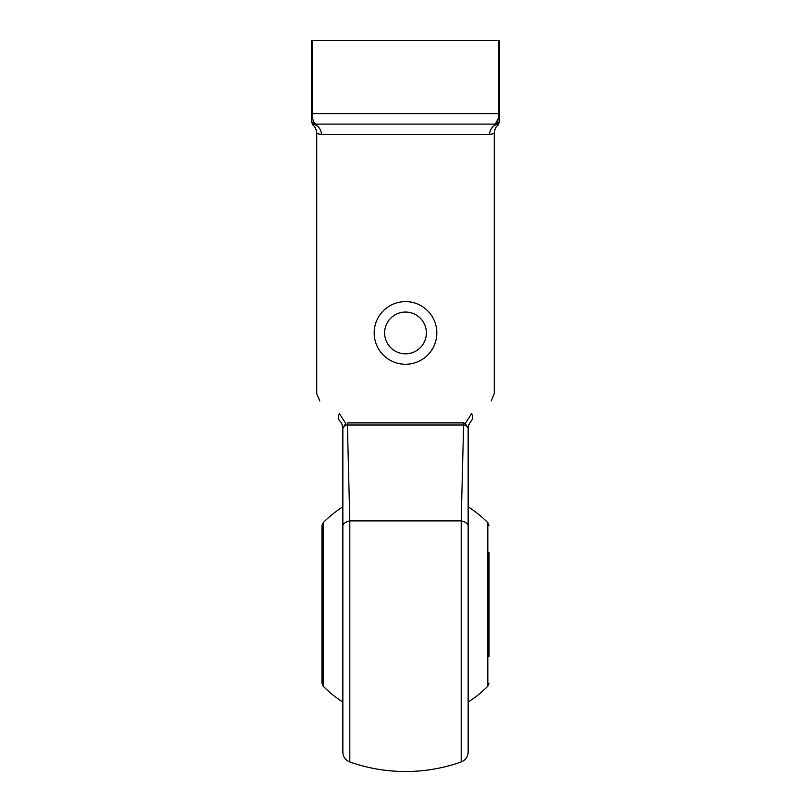 <?xml version="1.0" encoding="UTF-8"?>
<svg xmlns="http://www.w3.org/2000/svg" width="811" height="811" viewBox="0 0 811 811"><rect width="100%" height="100%" fill="white"/><g stroke="black" fill="none" stroke-linecap="round" stroke-linejoin="round"><path stroke-width="1.22" d="M489.043 656.657L489.043 604.438L489.043 656.657M489.043 552.23L489.043 604.438M323.173 686.187L321.957 683.237L321.957 525.64L323.173 522.7L323.173 686.187A116.014 116.014 0 0 0 342.85 702.083M468.15 428.32L465.352 423.393L463.233 422.906L465.352 423.393L471.607 413.58C501.208 387.455 501.208 387.455 471.607 413.58A10.442 6.468 45 0 1 471.211 420.96C497.336 394.845 497.336 394.845 471.211 420.96C497.336 394.845 497.336 394.845 471.211 420.96L468.728 424.954M468.17 427.498A4.177 3.315 0 0 0 468.15 427.802L465.179 425.167L463.598 424.994A4.177 2.717 -90 0 1 463.233 422.906L347.767 422.906A4.177 2.717 -90 0 1 347.402 424.994L349.805 520.905L461.195 520.905L463.598 424.994L347.402 424.994L345.821 425.167L342.85 427.802L342.85 752.121C343.094 756.866 345.405 760.15 349.805 761.965A167.076 167.076 0 0 0 461.195 761.965L461.195 520.905A10.442 5.535 180 0 1 468.15 526.126L468.15 752.121C467.906 756.866 465.595 760.15 461.195 761.965M311.515 118.933L311.515 40.55L499.485 40.55L499.485 120.596A4.177 4.156 180 0 1 496.494 124.58C498.501 125.411 498.501 125.411 496.494 124.58A10.442 9.894 90 0 0 489.591 134.535C495.815 132.963 495.815 132.963 489.591 134.535L493.2 133.724M317.932 133.785L321.409 134.535C315.185 132.963 315.185 132.963 321.409 134.535A10.442 9.894 90 0 0 314.506 124.58C312.499 125.411 312.499 125.411 314.506 124.58A4.177 4.156 180 0 1 311.515 120.596C311.515 122.41 311.515 122.41 311.515 120.596C311.515 122.41 311.515 122.41 311.515 120.596L311.515 119.916L311.515 120.596M319.798 400.979L316.736 393.588L316.736 133.136L317.841 133.744M342.85 428.32L342.85 428.35C342.424 424.629 341.411 422.166 339.789 420.96C313.664 394.845 313.664 394.845 339.789 420.96C313.664 394.845 313.664 394.845 339.789 420.96A10.442 6.468 -45 0 1 339.393 413.58C309.792 387.455 309.792 387.455 339.393 413.58L345.648 423.393A4.177 2.646 -116.1 0 1 345.821 425.167M498.359 118.305L495.308 124.093L315.692 124.093L353.292 124.093L315.692 124.093L313.472 121.64M468.15 745.522L468.15 463.365M468.15 427.802L468.15 526.126M311.515 114.919L311.515 116.064M496.494 124.58L495.308 124.093A4.177 4.177 0 0 0 499.485 119.916L499.485 118.436M499.485 120.596C499.485 122.41 499.485 122.41 499.485 120.596C499.485 122.41 499.485 122.41 499.485 120.596M342.85 428.35L341.958 424.143L342.85 428.35L345.648 423.393M349.805 761.965L349.805 520.905A10.442 5.535 180 0 0 342.85 526.126M312.306 40.55L312.306 113.652C312.711 120.758 313.837 124.235 315.692 124.093L314.506 124.58M495.308 124.093C497.163 124.245 498.289 120.768 498.694 113.652L498.694 40.55M315.692 124.093A4.177 4.177 0 0 1 311.515 119.916M436.825 332.936A31.325 31.325 0 0 1 389.838 360.064A31.325 31.325 0 0 1 389.838 305.808A31.325 31.325 0 0 1 436.825 332.936M384.617 332.936A20.883 20.883 0 0 0 415.942 351.021A20.883 20.883 0 0 0 415.942 314.85A20.883 20.883 0 0 0 384.617 332.936M468.15 702.083A116.014 116.014 0 0 0 487.827 686.187L487.827 522.7A116.014 116.014 0 0 0 468.15 506.804M489.591 134.535L321.409 134.535M311.515 113.652L499.485 113.652M465.352 423.393A4.177 2.646 -63.9 0 0 465.179 425.167M342.85 506.804A116.014 116.014 0 0 0 323.173 522.7M487.827 686.187L489.043 683.237M487.827 522.7L489.043 525.64M491.202 400.979L494.264 393.588L494.264 133.136C494.751 129.091 495.987 126.425 497.995 125.137L499.485 121.934M468.15 428.35L469.042 424.143M316.736 133.136C316.249 129.091 315.013 126.425 313.005 125.137L311.515 121.934"/></g></svg>
